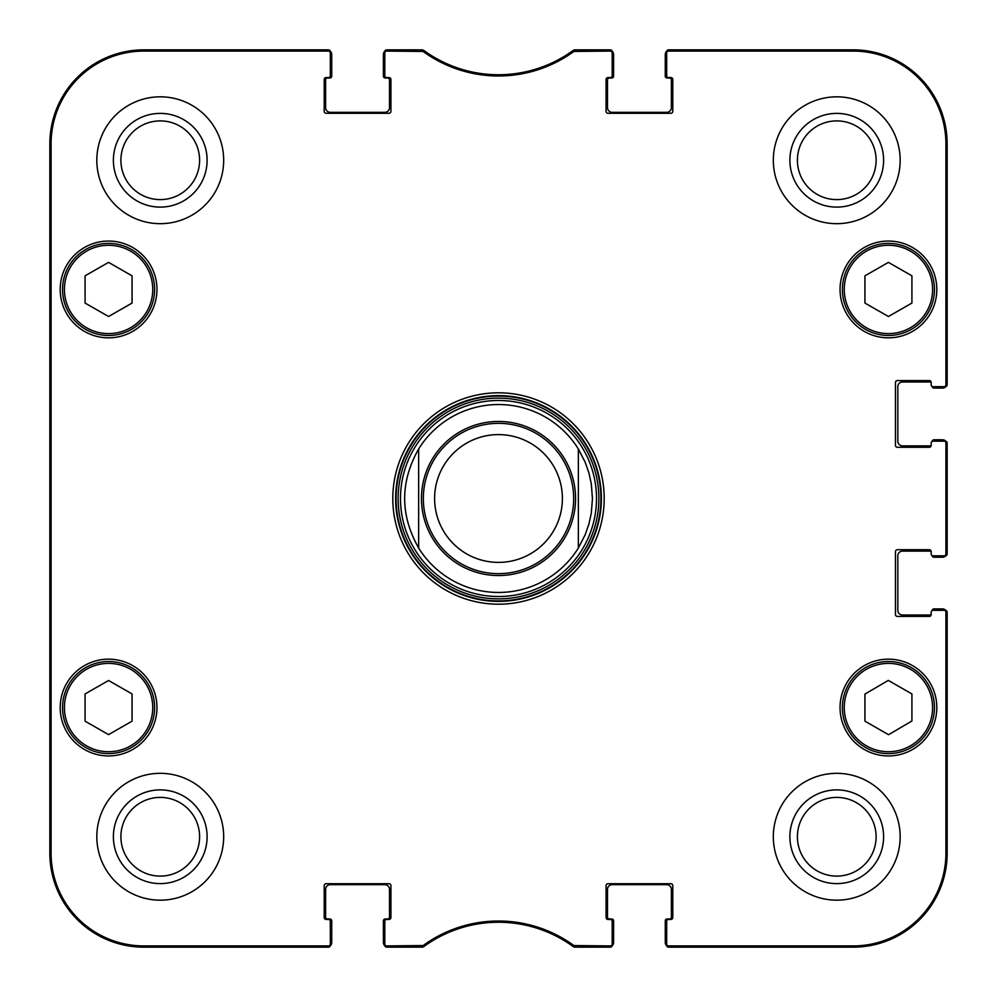 <?xml version="1.0" encoding="UTF-8"?>
<svg xmlns="http://www.w3.org/2000/svg" width="997" height="997" viewBox="0 0 997 997"><rect width="100%" height="100%" fill="white"/><g stroke="black" fill="none" stroke-linecap="round" stroke-linejoin="round"><path stroke-width="1.5" d="M384.805 52.953L384.805 75.685A1.882 1.882 0 0 0 386.686 77.567L389.042 77.567A1.882 1.882 0 0 1 390.924 79.448L390.924 111.39A1.882 1.882 0 0 1 389.042 113.272L326.081 113.272A1.882 1.882 0 0 1 324.212 111.39L324.212 79.448A1.882 1.882 0 0 1 326.081 77.567L328.437 77.567A1.882 1.882 0 0 0 330.319 75.685L330.319 51.732A1.882 1.882 -90 0 0 328.437 49.85A1.882 1.882 -90 0 1 330.206 51.084A4.698 4.698 0 0 1 331.727 54.548L331.727 76.158A1.882 1.882 0 0 1 329.845 78.04L327.502 78.04A1.882 1.882 0 0 0 325.62 79.922L325.62 107.639A4.698 4.698 0 0 0 330.319 112.337L384.805 112.337A4.698 4.698 0 0 0 389.503 107.639L389.503 79.922A1.882 1.882 0 0 0 387.634 78.04L385.278 78.04A1.882 1.882 0 0 1 383.396 76.158L383.396 54.548A4.698 4.698 0 0 1 384.929 51.084A1.882 1.882 -90 0 1 386.686 49.85A1.882 1.882 -90 0 0 384.805 51.732L384.805 52.953A1.882 1.882 -90 0 1 386.686 51.084L423.114 51.445A128.077 128.077 0 0 0 573.886 51.445L610.314 51.084A1.882 1.882 -90 0 1 612.195 52.953L612.195 51.732A1.882 1.882 -90 0 0 610.314 49.85A1.882 1.882 -90 0 1 612.071 51.084A4.698 4.698 0 0 1 613.604 54.548L613.604 76.158A1.882 1.882 0 0 1 611.722 78.04L609.366 78.04A1.882 1.882 0 0 0 607.497 79.922L607.497 107.639A4.698 4.698 0 0 0 612.195 112.337L666.681 112.337A4.698 4.698 0 0 0 671.38 107.639L671.38 79.922A1.882 1.882 0 0 0 669.498 78.04L667.155 78.04A1.882 1.882 0 0 1 665.273 76.158L665.273 54.548A4.698 4.698 0 0 1 666.794 51.084A1.882 1.882 -90 0 1 668.563 49.85A1.882 1.882 -90 0 0 666.681 51.732L666.681 52.953A1.882 1.882 -90 0 1 668.563 51.084L853.195 51.084A92.733 92.733 0 0 1 945.916 143.805L945.916 384.805A1.882 1.882 0 0 1 944.047 386.686L945.268 386.686A1.882 1.882 -0 0 0 947.15 384.805A1.882 1.882 -0 0 1 945.916 386.574A4.698 4.698 0 0 1 942.452 388.095L934.002 388.095A1.882 1.882 0 0 1 932.133 386.45M327.028 947.15L143.805 947.15A93.955 93.955 0 0 1 49.85 853.195L49.85 143.805A93.955 93.955 0 0 1 143.805 49.85L327.028 49.85M330.319 944.047L330.319 921.315A1.882 1.882 0 0 0 328.437 919.433L326.081 919.433A1.882 1.882 0 0 1 324.212 917.552L324.212 885.61A1.882 1.882 0 0 1 326.081 883.728L389.042 883.728A1.882 1.882 0 0 1 390.924 885.61L390.924 917.552A1.882 1.882 0 0 1 389.042 919.433L386.686 919.433A1.882 1.882 0 0 0 384.805 921.315L384.805 945.268A1.882 1.882 90 0 0 386.686 947.15A1.882 1.882 90 0 1 384.929 945.916A4.698 4.698 0 0 1 383.396 942.452L383.396 920.842A1.882 1.882 0 0 1 385.278 918.96L387.634 918.96A1.882 1.882 0 0 0 389.503 917.078L389.503 889.361A4.698 4.698 0 0 0 384.805 884.663L330.319 884.663A4.698 4.698 0 0 0 325.62 889.361L325.62 917.078A1.882 1.882 0 0 0 327.502 918.96L329.845 918.96A1.882 1.882 0 0 1 331.727 920.842L331.727 942.452A4.698 4.698 0 0 1 330.206 945.916A1.882 1.882 90 0 1 328.437 947.15A1.882 1.882 90 0 0 330.319 945.268L330.319 944.047A1.882 1.882 90 0 1 328.437 945.916L143.805 945.916A92.733 92.733 0 0 1 51.084 853.195L51.084 143.805A92.733 92.733 0 0 1 143.805 51.084L328.437 51.084A1.882 1.882 -90 0 1 330.319 52.953M419.326 947.15L388.095 947.15M608.905 947.15L577.674 947.15M612.195 944.047L612.195 921.315A1.882 1.882 0 0 0 610.314 919.433L607.958 919.433A1.882 1.882 0 0 1 606.076 917.552L606.076 885.61A1.882 1.882 0 0 1 607.958 883.728L670.919 883.728A1.882 1.882 0 0 1 672.788 885.61L672.788 917.552A1.882 1.882 0 0 1 670.919 919.433L668.563 919.433A1.882 1.882 0 0 0 666.681 921.315L666.681 945.268A1.882 1.882 90 0 0 668.563 947.15A1.882 1.882 90 0 1 666.794 945.916A4.698 4.698 0 0 1 665.273 942.452L665.273 920.842A1.882 1.882 0 0 1 667.155 918.96L669.498 918.96A1.882 1.882 0 0 0 671.38 917.078L671.38 889.361A4.698 4.698 0 0 0 666.681 884.663L612.195 884.663A4.698 4.698 0 0 0 607.497 889.361L607.497 917.078A1.882 1.882 0 0 0 609.366 918.96L611.722 918.96A1.882 1.882 0 0 1 613.604 920.842L613.604 942.452A4.698 4.698 0 0 1 612.071 945.916A1.882 1.882 90 0 1 610.314 947.15A1.882 1.882 90 0 0 612.195 945.268L612.195 944.047A1.882 1.882 90 0 1 610.314 945.916L573.886 945.555A128.077 128.077 0 0 0 423.114 945.555L386.686 945.916A1.882 1.882 90 0 1 384.805 944.047M947.15 613.604L947.15 853.195A93.955 93.955 0 0 1 853.195 947.15L669.972 947.15M932.133 610.55A1.882 1.882 0 0 1 934.002 608.905L942.452 608.905A4.698 4.698 0 0 1 945.916 610.426A1.882 1.882 0 0 1 947.15 612.195A1.882 1.882 0 0 0 945.268 610.314L944.047 610.314A1.882 1.882 0 0 1 945.916 612.195L945.916 853.195A92.733 92.733 0 0 1 853.195 945.916L668.563 945.916A1.882 1.882 90 0 1 666.681 944.047M931.161 614.763A1.882 1.882 0 0 1 930.238 615.012L902.522 615.012A4.698 4.698 0 0 1 897.823 610.314L897.823 555.815A4.698 4.698 0 0 1 902.522 551.117L930.238 551.117A1.882 1.882 0 0 1 931.161 551.366A1.882 1.882 0 0 1 931.173 551.59L931.173 553.933L931.173 551.59A1.882 1.882 0 0 0 929.304 549.708L897.35 549.708A1.882 1.882 0 0 0 895.468 551.59L895.468 614.538A1.882 1.882 0 0 0 897.35 616.42L929.304 616.42A1.882 1.882 0 0 0 931.173 614.538L931.173 612.195A1.882 1.882 0 0 1 933.055 610.314L944.047 610.314M932.133 555.566A1.882 1.882 0 0 0 934.002 557.223L942.452 557.223A4.698 4.698 0 0 0 945.916 555.703A1.882 1.882 -0 0 0 947.15 553.933L947.15 443.067A1.882 1.882 0 0 0 945.268 441.185L944.047 441.185A1.882 1.882 0 0 1 945.916 443.067L945.916 553.933A1.882 1.882 0 0 1 944.047 555.815L945.268 555.815A1.882 1.882 -0 0 0 947.15 553.933L945.916 553.933M947.15 444.475L947.15 552.525M932.133 441.434A1.882 1.882 0 0 1 934.002 439.777L942.452 439.777A4.698 4.698 0 0 1 945.916 441.297A1.882 1.882 0 0 1 947.15 443.067L945.916 443.067M931.161 445.634A1.882 1.882 0 0 1 930.238 445.883L902.522 445.883A4.698 4.698 0 0 1 897.823 441.185L897.823 386.686A4.698 4.698 0 0 1 902.522 381.988L930.238 381.988A1.882 1.882 0 0 1 931.161 382.237A1.882 1.882 0 0 1 931.173 382.462L931.173 384.805L931.173 382.462A1.882 1.882 0 0 0 929.304 380.58L897.35 380.58A1.882 1.882 0 0 0 895.468 382.462L895.468 445.41A1.882 1.882 0 0 0 897.35 447.292L929.304 447.292A1.882 1.882 0 0 0 931.173 445.41A1.882 1.882 0 0 1 931.161 445.634M669.972 49.85L853.195 49.85A93.955 93.955 0 0 1 947.15 143.805L947.15 383.396M577.674 49.85L608.905 49.85M388.095 49.85L419.326 49.85M578.36 448.999A93.955 93.955 0 0 0 418.64 448.999L418.64 548.001L418.64 448.999A93.955 93.955 0 0 1 578.36 448.999L585.177 462.234L588.866 472.765L591.283 483.67L592.455 498.5L591.283 513.33L588.866 524.235L585.177 534.766L578.36 548.001L578.36 448.999L578.36 548.001A93.955 93.955 0 0 1 418.64 548.001C399.996 515 399.996 482 418.64 448.999M562.395 498.5A63.895 63.895 0 0 1 466.559 553.833A63.895 63.895 0 0 1 466.559 443.167A63.895 63.895 0 0 1 562.395 498.5M573.661 498.5A75.161 75.161 0 0 1 460.913 563.592A75.161 75.161 0 0 1 460.913 433.408A75.161 75.161 0 0 1 573.661 498.5M422.005 51.084L422.404 49.85L386.686 49.85L386.686 51.084M423.114 945.555L423.513 946.789L422.404 947.15L423.513 946.789A126.843 126.843 0 0 1 573.487 946.789L574.596 947.15L573.487 946.789L573.886 945.555M573.886 51.445L573.487 50.211L574.596 49.85L573.487 50.211A126.843 126.843 0 0 1 423.513 50.211L423.114 51.445M944.047 555.815L933.055 555.815A1.882 1.882 0 0 1 931.173 553.933M944.047 441.185L933.055 441.185A1.882 1.882 0 0 0 931.173 443.067L931.173 445.41M944.047 386.686L933.055 386.686A1.882 1.882 0 0 1 931.173 384.805M666.681 52.953L666.681 75.685A1.882 1.882 0 0 0 668.563 77.567L670.919 77.567A1.882 1.882 0 0 1 672.788 79.448L672.788 111.39A1.882 1.882 0 0 1 670.919 113.272L607.958 113.272A1.882 1.882 0 0 1 606.076 111.39L606.076 79.448A1.882 1.882 0 0 1 607.958 77.567L610.314 77.567A1.882 1.882 0 0 0 612.195 75.685L612.195 52.953M156.965 289.442A48.392 48.392 0 0 1 84.384 331.353A48.392 48.392 0 0 1 84.384 247.543A48.392 48.392 0 0 1 156.965 289.442M936.819 289.442A48.392 48.392 0 0 1 864.237 331.353A48.392 48.392 0 0 1 864.237 247.543A48.392 48.392 0 0 1 936.819 289.442M936.819 707.558A48.392 48.392 0 0 1 864.237 749.457A48.392 48.392 0 0 1 864.237 665.647A48.392 48.392 0 0 1 936.819 707.558M156.965 707.558A48.392 48.392 0 0 1 84.384 749.457A48.392 48.392 0 0 1 84.384 665.647A48.392 48.392 0 0 1 156.965 707.558M223.677 160.255A63.422 63.422 0 0 1 128.538 215.178A63.422 63.422 0 0 1 128.538 105.321A63.422 63.422 0 0 1 223.677 160.255M900.166 160.255A63.422 63.422 0 0 1 805.04 215.178A63.422 63.422 0 0 1 805.04 105.321A63.422 63.422 0 0 1 900.166 160.255M900.166 836.745A63.422 63.422 0 0 1 805.04 891.679A63.422 63.422 0 0 1 805.04 781.822A63.422 63.422 0 0 1 900.166 836.745M223.677 836.745A63.422 63.422 0 0 1 128.538 891.679A63.422 63.422 0 0 1 128.538 781.822A63.422 63.422 0 0 1 223.677 836.745M392.793 498.5A105.707 105.707 0 0 0 551.353 590.037A105.707 105.707 0 0 0 551.353 406.963A105.707 105.707 0 0 0 392.793 498.5M132.065 721.167L108.573 734.627L85.081 721.167L85.081 693.937L108.573 680.49L132.065 693.937L132.065 721.167M911.919 693.937L911.919 721.005L888.564 734.702L864.935 721.167L864.935 694.099L888.29 680.403L911.919 693.937M911.919 303.063L888.427 316.51L864.935 303.063L864.935 275.833L888.427 262.373L911.919 275.833L911.919 303.063M132.065 303.063L108.573 316.51L85.081 303.063L85.081 275.833L108.573 262.373L132.065 275.833L132.065 303.063M386.686 945.916L386.686 947.15L422.404 947.15L422.005 945.916M328.437 51.084L328.437 49.85L143.805 49.85A93.955 93.955 0 0 0 49.85 143.805L49.85 853.195A93.955 93.955 0 0 0 143.805 947.15L328.437 947.15L328.437 945.916M610.314 51.084L610.314 49.85L574.596 49.85L574.995 51.084M945.916 384.805L947.15 384.805L947.15 143.805A93.955 93.955 0 0 0 853.195 49.85L668.563 49.85L668.563 51.084M668.563 945.916L668.563 947.15L853.195 947.15A93.955 93.955 0 0 0 947.15 853.195L947.15 612.195L945.916 612.195M574.995 945.916L574.596 947.15L610.314 947.15L610.314 945.916M62.537 707.558A46.036 46.036 0 0 0 131.592 747.426A46.036 46.036 0 0 0 131.592 667.691A46.036 46.036 0 0 0 62.537 707.558M62.537 289.442A46.036 46.036 0 0 0 131.592 329.309A46.036 46.036 0 0 0 131.592 249.574A46.036 46.036 0 0 0 62.537 289.442M842.39 289.442A46.036 46.036 0 0 0 911.445 329.309A46.036 46.036 0 0 0 911.445 249.574A46.036 46.036 0 0 0 842.39 289.442M865.546 747.513A46.036 46.036 0 0 0 934.463 707.396A46.036 46.036 0 0 0 865.271 667.766A46.036 46.036 0 0 0 865.546 747.513M400.482 498.5A98.018 98.018 0 0 0 547.503 583.382A98.018 98.018 0 0 0 547.503 413.618A98.018 98.018 0 0 0 400.482 498.5M418.64 548.001A93.955 93.955 0 0 0 578.36 548.001M50.261 357.562L50.261 282.4L50.673 357.562M50.261 714.6L50.261 639.438L50.673 714.6M50.012 498.537L50.436 546.393L50.436 450.681L50.012 498.537M113.384 160.255A46.871 46.871 0 0 0 183.685 200.833A46.871 46.871 0 0 0 183.685 119.665A46.871 46.871 0 0 0 113.384 160.255M120.899 160.255A39.344 39.344 0 0 1 179.921 126.17A39.344 39.344 0 0 1 179.921 194.328A39.344 39.344 0 0 1 120.899 160.255M113.384 836.745A46.871 46.871 0 0 0 183.685 877.335A46.871 46.871 0 0 0 183.685 796.167A46.871 46.871 0 0 0 113.384 836.745M120.899 836.745A39.344 39.344 0 0 1 179.921 802.672A39.344 39.344 0 0 1 179.921 870.83A39.344 39.344 0 0 1 120.899 836.745M789.886 836.745A46.871 46.871 0 0 0 860.187 877.335A46.871 46.871 0 0 0 860.187 796.167A46.871 46.871 0 0 0 789.886 836.745M797.401 836.745A39.344 39.344 0 0 1 856.423 802.672A39.344 39.344 0 0 1 856.423 870.83A39.344 39.344 0 0 1 797.401 836.745M789.886 160.255A46.871 46.871 0 0 0 860.187 200.833A46.871 46.871 0 0 0 860.187 119.665A46.871 46.871 0 0 0 789.886 160.255M797.401 160.255A39.344 39.344 0 0 1 856.423 126.17A39.344 39.344 0 0 1 856.423 194.328A39.344 39.344 0 0 1 797.401 160.255M395.622 498.5A102.878 102.878 0 0 1 549.945 409.406A102.878 102.878 0 0 1 549.945 587.594A102.878 102.878 0 0 1 395.622 498.5M563.99 457.91A77.043 77.043 0 0 1 472.902 571.169A77.043 77.043 0 0 1 438.468 450.22A77.043 77.043 0 0 1 563.99 457.91M64.419 707.558A44.155 44.155 0 0 1 130.657 669.311A44.155 44.155 0 0 1 130.657 745.806A44.155 44.155 0 0 1 64.419 707.558M866.48 745.881A44.155 44.155 0 0 1 866.219 669.386A44.155 44.155 0 0 1 932.581 707.409A44.155 44.155 0 0 1 866.48 745.881M844.272 289.442A44.155 44.155 0 0 1 910.51 251.194A44.155 44.155 0 0 1 910.51 327.689A44.155 44.155 0 0 1 844.272 289.442M64.419 289.442A44.155 44.155 0 0 1 130.657 251.194A44.155 44.155 0 0 1 130.657 327.689A44.155 44.155 0 0 1 64.419 289.442M396.083 498.5A102.417 102.417 0 0 0 549.708 587.196A102.417 102.417 0 0 0 549.708 409.804A102.417 102.417 0 0 0 396.083 498.5M398.127 498.5A100.373 100.373 0 0 0 548.686 585.426A100.373 100.373 0 0 0 548.686 411.574A100.373 100.373 0 0 0 398.127 498.5M49.85 853.195L51.084 853.195M49.85 143.805L51.084 143.805M947.15 853.195L945.916 853.195M947.15 143.805L945.916 143.805M853.195 947.15L853.195 945.916M143.805 49.85L143.805 51.084M853.195 49.85L853.195 51.084M143.805 947.15L143.805 945.916"/></g></svg>
